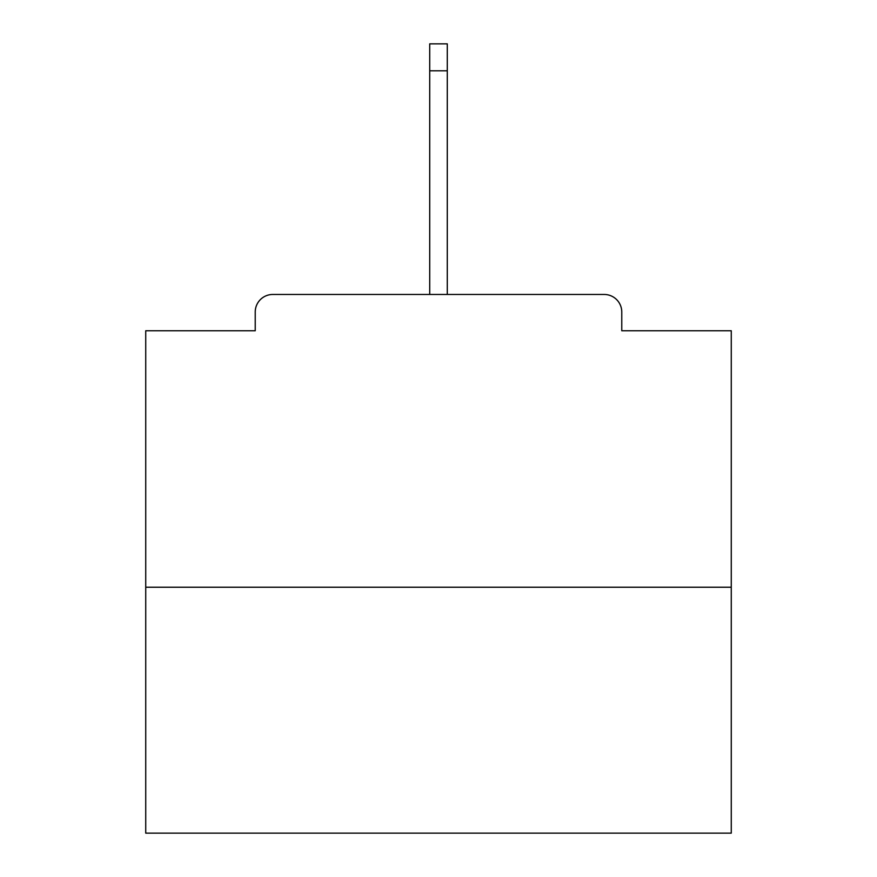 <?xml version="1.0" encoding="UTF-8"?>
<svg xmlns="http://www.w3.org/2000/svg" width="877" height="877" viewBox="0 0 877 877"><rect width="100%" height="100%" fill="white"/><g stroke="black" fill="none" stroke-linecap="round" stroke-linejoin="round"><path stroke-width="1.32" d="M621.771 330.761L621.771 312.026L621.771 330.761L731.265 330.761L731.265 833.15L145.735 833.15L145.735 330.761L255.229 330.761L255.229 312.026L255.229 330.761M731.265 587.228L145.735 587.228M621.771 312.026A17.562 17.562 0 0 0 604.209 294.464L272.791 294.464A17.562 17.562 0 0 0 255.229 312.026M604.209 294.464L529.84 294.464M347.16 294.464L272.791 294.464M447.281 70.785L429.719 70.785L429.719 43.85L447.281 43.85L447.281 294.464M429.719 70.785L429.719 294.464"/></g></svg>
